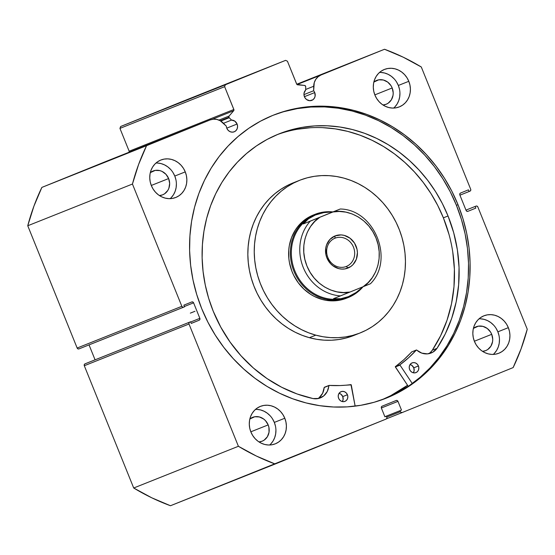 <?xml version="1.0" encoding="UTF-8"?>
<svg xmlns="http://www.w3.org/2000/svg" width="555" height="555" viewBox="0 0 555 555"><rect width="100%" height="100%" fill="white"/><g stroke="black" fill="none" stroke-linecap="round" stroke-linejoin="round"><path stroke-width="0.83" d="M105.519 161.623A13.327 12.099 68.3 0 0 105.457 161.644A13.327 12.099 68.3 0 0 105.401 161.665L41.861 187.41L210.095 119.942A13.327 12.099 -111.7 0 1 210.151 119.922A13.327 12.099 -111.7 0 1 223.145 122.96L226.315 126.138A6.119 5.557 -111.7 0 0 226.787 128.205L228.056 130.217L229.916 131.604L232.087 132.159L234.231 131.792L236.028 130.564L237.2 128.656L237.575 126.36L237.089 124.029L226.766 128.143L237.089 124.029A6.119 5.557 -111.7 0 0 231.546 120.074L223.471 123.293L231.546 120.074L229.201 117.729L220.793 121.08L229.201 117.729A1.193 1.082 -111.7 0 1 228.917 117.299L220.252 120.754L228.917 117.299A1.193 1.082 68.3 0 0 229.201 117.729L231.546 120.074L234.841 121.156L237.089 124.029A6.119 5.557 -111.7 0 1 234.203 131.806A6.119 5.557 -111.7 0 1 226.787 128.205A6.119 5.557 -111.7 0 1 226.315 126.138L220.231 120.74L216.901 119.436L213.432 119.165L210.095 119.942L146.562 145.688L138.618 164.44L132.444 184.038L181.846 306.304L182.609 307.13L183.656 307.179L184.537 306.825L183.865 305.16L191.78 301.955L192.828 302.003L193.591 302.829L199.855 318.334L199.883 319.458L199.162 320.221L191.246 323.433L190.58 321.768L189.699 322.129L188.971 322.892L188.998 324.016L238.4 446.282L256.445 456.071L275.169 464.015L386.113 419.06L386.842 418.29L386.814 417.166L386.419 416.194L384.913 416.805L381.389 408.085L381.361 406.961L382.09 406.198L396.152 400.495L397.207 400.543L397.97 401.369L401.494 410.089L399.982 410.7L400.682 412.157L402.188 412.545L513.139 367.59L521.076 348.838L527.25 329.24L477.848 206.973L477.085 206.148L476.037 206.099L475.156 206.453L475.829 208.118L467.914 211.323L466.866 211.275L466.103 210.449L459.838 194.944L459.811 193.82L460.532 193.057L468.448 189.845L469.121 191.51L469.995 191.149L470.723 190.386L470.695 189.262L421.294 66.995L403.249 57.207L384.525 49.263L320.991 75.008L318.05 76.777L315.746 79.386L314.255 82.639L313.637 90.756A6.119 5.557 -111.7 0 1 314.727 92.574A6.119 5.557 -111.7 0 1 311.848 100.344A6.119 5.557 -111.7 0 1 304.431 96.743A6.119 5.557 -111.7 0 1 305.659 90.042L305.715 86.726L305.056 85.574L296.821 84.346L287.435 61.223L285.617 60.349L225.337 84.776L224.636 86.67L233.946 109.821L233.683 110.729L229.097 116.057L228.917 117.299A1.193 1.082 -111.7 0 1 229.097 116.057L233.683 110.729L212.038 119.36L233.683 110.729A1.193 1.082 -111.7 0 0 233.863 109.495L224.636 86.67L119.942 128.392L129.162 151.217L128.989 152.452M465.964 210.116L476.037 206.099A1.492 1.353 -111.7 0 1 476.044 206.099L465.964 210.116L476.037 206.099L465.971 210.116L475.156 206.453L475.829 208.118L467.914 211.323A1.492 1.353 -111.7 0 1 466.103 210.449L459.838 194.944A1.492 1.353 -111.7 0 1 460.532 193.057L468.448 189.845L469.121 191.51L459.928 195.173L469.995 191.149A1.492 1.353 -111.7 0 0 470.695 189.262L421.294 66.995A222.416 201.902 -111.7 0 0 384.525 49.263L296.752 84.242L384.525 49.263L320.991 75.008A13.327 12.099 -111.7 0 0 313.707 86.261L305.673 89.466L313.707 86.261L313.637 90.756L303.953 94.614L313.637 90.756A6.119 5.557 -111.7 0 1 314.727 92.574L304.404 96.681L314.727 92.574L315.136 96.077L314.345 98.214L312.833 99.817L309.725 100.698L306.568 99.546L304.979 97.812L303.98 94.94L304.043 93.115L305.659 90.042L305.715 86.726A1.193 1.082 -111.7 0 0 304.633 85.449L297.64 84.818A1.193 1.082 -111.7 0 1 296.654 84.048L287.435 61.223L285.617 60.349L180.923 102.071L120.643 126.498L119.942 128.392L129.162 151.217L233.863 109.495L129.162 151.217A1.193 1.082 68.3 0 1 129.155 152.202M161.574 109.987L186.036 100.143L161.574 109.987M230.207 82.633L254.669 72.788L230.207 82.633M407.599 385.337A152.334 138.285 -111.7 0 1 383.026 399.378L392.801 394.66L407.599 385.337M458.007 204.705A152.334 138.285 -111.7 0 1 386.238 398.15A152.334 138.285 -111.7 0 1 201.687 308.573L196.713 294.476L193.015 280.018L190.643 265.339L189.602 250.569L189.921 235.861L191.579 221.348L194.576 207.181L198.87 193.487L204.434 180.403L211.198 168.054L219.107 156.559L228.084 146.027L238.04 136.558L248.876 128.247L260.496 121.17L272.782 115.398L285.617 110.993L298.881 107.982L312.444 106.407L326.173 106.276L339.938 107.594L353.604 110.355L367.042 114.517L380.119 120.046L392.718 126.894L404.706 134.99L415.973 144.258L426.413 154.609L435.925 165.945L444.416 178.148L451.798 191.114L458.007 204.705L462.988 218.802L466.679 233.26L469.058 247.946L470.092 262.709L469.773 277.417L468.115 291.93L465.118 306.096L460.823 319.791L455.267 332.875L448.495 345.224L440.587 356.719L431.617 367.25L421.654 376.72L410.818 385.031L399.198 392.108L386.911 397.879L374.077 402.285L360.812 405.296L347.25 406.87L333.52 407.002L319.756 405.684L306.089 402.93L292.651 398.761L279.574 393.231L266.976 386.384L254.988 378.288L243.721 369.019L233.28 358.669L223.769 347.333L215.284 335.13L207.896 322.164L201.687 308.573A152.334 138.285 -111.7 0 1 273.455 115.128A152.334 138.285 -111.7 0 1 458.007 204.705L456.439 205.336L458.007 204.705M385.454 398.455A152.334 138.285 68.3 0 0 456.439 205.336A152.334 138.285 68.3 0 0 272.671 115.447M269.702 445.006A20.153 18.294 68.3 0 0 274.33 422.41L284.798 418.234A20.153 18.294 -111.7 0 1 275.301 443.827A20.153 18.294 -111.7 0 1 250.888 431.977L249.743 428.203L249.292 424.304L249.549 420.44L250.513 416.756L252.143 413.392L254.377 410.478L257.131 408.119L260.295 406.427L263.743 405.441L267.357 405.219L270.986 405.754L274.489 407.037L277.743 409.014L280.615 411.609L282.995 414.724L284.798 418.234L285.943 422.015L286.394 425.914L286.13 429.778L285.166 433.462L283.536 436.827L281.302 439.74L278.554 442.092L275.391 443.792L271.936 444.77L268.329 444.999L264.7 444.458L261.19 443.174L257.936 441.197L255.064 438.603L252.685 435.488L250.888 431.977A20.153 18.294 -111.7 0 1 260.385 406.385A20.153 18.294 -111.7 0 1 284.798 418.234L274.33 422.41L272.526 418.893M493.249 354.423A20.153 18.294 68.3 0 0 497.87 331.828L508.338 327.658A20.153 18.294 -111.7 0 1 498.848 353.244A20.153 18.294 -111.7 0 1 474.435 341.394L473.283 337.62L472.832 333.721L473.096 329.857L474.06 326.173L475.69 322.809L477.924 319.895L480.679 317.543L483.835 315.844L487.29 314.858L490.897 314.636L494.533 315.171L498.036 316.454L501.29 318.431L504.162 321.026L506.542 324.141L508.338 327.658L509.49 331.432L509.941 335.331L509.677 339.195L508.713 342.879L507.083 346.244L504.849 349.157L502.102 351.509L498.938 353.209L495.483 354.194L491.876 354.416L488.247 353.875L484.737 352.598L481.483 350.621L478.611 348.02L476.232 344.912L474.435 341.394A20.153 18.294 -111.7 0 1 483.925 315.809A20.153 18.294 -111.7 0 1 508.338 327.658L497.87 331.828L496.073 328.317M170.17 198.648A20.153 18.294 68.3 0 0 174.79 176.053L185.259 171.883A20.153 18.294 -111.7 0 1 175.769 197.476A20.153 18.294 -111.7 0 1 151.355 185.62L150.204 181.846L149.753 177.947L150.017 174.083L150.981 170.399L152.611 167.034L154.845 164.12L157.599 161.769L160.756 160.069L164.211 159.084L167.825 158.862L171.453 159.403L174.957 160.686L178.21 162.664L181.083 165.258L183.462 168.366L185.259 171.883L186.411 175.657L186.862 179.556L186.598 183.421L185.634 187.104L184.003 190.469L181.769 193.383L179.022 195.735L175.859 197.434L172.404 198.419L168.796 198.641L165.168 198.107L161.658 196.824L158.404 194.847L155.532 192.252L153.152 189.137L151.355 185.62A20.153 18.294 -111.7 0 1 160.846 160.034A20.153 18.294 -111.7 0 1 185.259 171.883L174.79 176.053L172.994 172.543M393.717 108.065A20.153 18.294 68.3 0 0 398.337 85.47L408.806 81.301A20.153 18.294 -111.7 0 1 399.316 106.893A20.153 18.294 -111.7 0 1 374.896 95.044L373.751 91.263L373.3 87.371L373.564 83.5L374.528 79.816L376.158 76.451L378.392 73.537L381.139 71.186L384.303 69.486L387.758 68.508L391.365 68.279L394.993 68.82L398.504 70.103L401.758 72.081L404.63 74.675L407.009 77.79L408.806 81.301L409.951 85.075L410.409 88.973L410.145 92.838L409.181 96.521L407.55 99.886L405.317 102.807L402.562 105.159L399.399 106.858L395.951 107.837L392.336 108.058L388.708 107.524L385.205 106.241L381.951 104.264L379.079 101.669L376.699 98.554L374.896 95.044A20.153 18.294 -111.7 0 1 384.393 69.451A20.153 18.294 -111.7 0 1 408.806 81.301L398.337 85.47L396.541 81.96M392.184 87.968A12.834 11.655 -111.7 0 1 386.134 104.271A12.834 11.655 -111.7 0 1 382.992 104.992L386.19 104.243L388.209 103.161L391.379 99.81L393.037 95.314L393.204 92.852L392.184 87.968L374.833 94.877L392.184 87.968A12.834 11.655 -111.7 0 0 376.63 80.419L376.623 80.419A12.834 11.655 -111.7 0 0 373.855 82.05L378.774 79.816L383.387 80.017L387.695 82.091L391.039 85.727L392.184 87.968M168.637 178.55A12.834 11.655 -111.7 0 1 162.594 194.854A12.834 11.655 -111.7 0 1 159.452 195.575L162.65 194.826L164.662 193.744L167.839 190.393L168.88 188.249L169.657 183.434L168.637 178.55L151.293 185.46L168.637 178.55A12.834 11.655 -111.7 0 0 153.083 171.002L153.083 171.002A12.834 11.655 -111.7 0 0 150.308 172.633L155.227 170.399L159.84 170.6L162.074 171.412L165.98 174.326L168.637 178.55M476.162 326.77A12.834 11.655 -111.7 0 0 473.387 328.407L478.306 326.173L482.919 326.368L487.228 328.449L490.571 332.084L491.716 334.318A12.834 11.655 -111.7 0 1 485.667 350.621A12.834 11.655 -111.7 0 1 482.531 351.35L485.729 350.6L487.741 349.518L490.918 346.16L492.569 341.672L492.736 339.209L491.716 334.318L474.365 341.235L491.716 334.318A12.834 11.655 -111.7 0 0 476.162 326.77L476.162 326.777M268.176 424.901A12.834 11.655 -111.7 0 1 262.126 441.204A12.834 11.655 -111.7 0 1 258.984 441.933L262.182 441.183L264.194 440.101L267.371 436.743L269.022 432.255L268.904 427.308L268.176 424.901L250.825 431.818L268.176 424.901A12.834 11.655 -111.7 0 0 252.622 417.353L252.615 417.353A12.834 11.655 -111.7 0 0 249.84 418.99L254.766 416.75L259.372 416.951L263.68 419.025L265.512 420.683L268.176 424.901M105.401 161.665L210.095 119.942L41.861 187.41L33.924 206.162L27.75 225.76L77.152 348.027L77.915 348.852L78.963 348.901L184.537 306.825L183.865 305.16L191.78 301.955A1.492 1.353 -111.7 0 1 191.787 301.955A1.492 1.353 -111.7 0 1 193.591 302.829L199.855 318.334L190.67 321.997L199.855 318.334A1.492 1.353 -111.7 0 1 199.162 320.221L191.246 323.433L190.58 321.768L85.005 363.851L84.277 364.614L84.304 365.738L133.706 488.005L151.751 497.793L170.475 505.737L386.113 419.06A1.492 1.353 -111.7 0 0 386.814 417.166L386.419 416.194L384.913 416.805L381.389 408.085A1.492 1.353 -111.7 0 1 382.09 406.198L396.152 400.495A1.492 1.353 -111.7 0 1 396.159 400.495A1.492 1.353 -111.7 0 1 397.97 401.369L401.494 410.089L399.982 410.7L400.377 411.671L386.779 417.089L400.377 411.671A1.492 1.353 -111.7 0 0 402.181 412.545A1.492 1.353 -111.7 0 0 402.188 412.545L513.139 367.59A222.416 201.902 -111.7 0 0 527.25 329.24L477.848 206.973A1.492 1.353 -111.7 0 0 476.044 206.099M89.036 344.884L95.071 359.827L89.036 344.884M85.879 363.49L190.58 321.768L85.879 363.49M133.706 488.005L84.304 365.738L188.998 324.016L238.4 446.282L133.706 488.005A222.416 201.902 68.3 0 0 170.475 505.737L275.169 464.015A222.416 201.902 -111.7 0 1 238.4 446.282L133.706 488.005M320.991 75.008L297.022 84.561L320.991 75.008M132.444 184.038L181.846 306.304L77.152 348.027L27.75 225.76L132.444 184.038A222.416 201.902 -111.7 0 1 146.562 145.688L41.861 187.41A222.416 201.902 68.3 0 0 27.75 225.76L132.444 184.038M225.337 84.776L285.617 60.349L120.643 126.498L225.337 84.776L224.636 86.67L119.942 128.392L120.643 126.498L225.337 84.776M394.848 106.976L397.082 104.062L398.712 100.698L399.676 97.014L399.933 93.143M399.482 89.251L398.337 85.47A20.153 18.294 68.3 0 0 379.523 72.448M394.161 78.845L391.289 76.25L388.035 74.273L384.525 72.989L380.896 72.455M171.301 197.559L173.535 194.645L175.165 191.281L176.129 187.59L176.393 183.726M175.942 179.834L174.79 176.053A20.153 18.294 68.3 0 0 155.976 163.031M170.614 169.428L167.742 166.833L164.488 164.856L160.985 163.572L157.349 163.031M494.38 353.334L496.614 350.413L498.244 347.048L499.209 343.365L499.472 339.5M499.021 335.602L497.87 331.828A20.153 18.294 68.3 0 0 479.055 318.799M493.693 325.202L490.821 322.608L487.567 320.63L484.057 319.347L480.429 318.806M270.833 443.91L273.067 440.996L274.697 437.631L275.662 433.948L275.925 430.083M275.474 426.185L274.33 422.41A20.153 18.294 68.3 0 0 255.508 409.382M270.146 415.785L267.274 413.191L264.02 411.213L260.517 409.93L256.889 409.389M191.232 323.385L199.162 320.221L191.232 323.385M184.406 306.492L193.591 302.829L184.406 306.492M183.643 307.186L183.656 307.179A1.492 1.353 -111.7 0 1 183.65 307.179A1.492 1.353 -111.7 0 1 181.846 306.304L77.152 348.027A1.492 1.353 68.3 0 0 78.956 348.901A1.492 1.353 68.3 0 0 78.963 348.901L183.65 307.179M384.879 416.722L399.982 410.7L384.879 416.722M384.872 416.708L401.494 410.089L384.872 416.708M381.354 407.987L397.97 401.369L381.354 407.987M384.913 416.798L386.419 416.194L384.913 416.798M84.304 365.738L188.998 324.016A1.492 1.353 -111.7 0 1 189.699 322.129L85.005 363.851A1.492 1.353 68.3 0 0 84.304 365.738M397.63 392.732L409.25 385.656L420.086 377.344L430.042 367.882L439.019 357.344L446.928 345.848L453.692 333.5L459.249 320.415L463.55 306.721L466.54 292.554L468.205 278.048L468.517 263.334L467.483 248.571L465.111 233.884L461.413 219.426L456.439 205.336L450.23 191.739L442.841 178.779L434.357 166.569L424.846 155.233L414.405 144.883L403.138 135.614L391.143 127.518L378.552 120.671L365.467 115.142L352.03 110.979L338.363 108.225L324.599 106.907L310.876 107.032L297.313 108.607L284.049 111.617M218.941 120.102L229.097 116.057L218.941 120.102M313.707 214.868L306.617 218.51L303.384 220.897L297.723 226.669L295.343 229.999L291.597 237.401L289.322 245.546L288.767 249.792L288.843 258.45L289.474 262.779L291.895 271.208L293.657 275.231L298.215 282.703L303.98 289.176L310.745 294.4L314.421 296.474L322.177 299.464A44.782 40.654 -111.7 0 1 288.871 258.706A44.782 40.654 -111.7 0 1 313.27 215.042M293.089 182.907L287.185 185.592L280.858 189.29L274.94 193.653L269.487 198.655L264.555 204.24L260.191 210.352L256.438 216.929L253.33 223.922L250.895 231.248L249.16 238.844L248.141 246.642L247.842 254.551L248.279 262.515L249.431 270.438L251.304 278.256L253.871 285.894L257.104 293.269L260.975 300.317L265.457 306.971L270.486 313.166L276.029 318.841L282.03 323.94L288.433 328.414L295.17 332.223L302.177 335.324L309.392 337.697L315.795 335.151L309.392 337.697A82.098 74.53 68.3 0 0 353.84 335.456L360.244 332.903A82.098 74.53 -111.7 0 1 315.795 335.151A82.098 74.53 -111.7 0 1 254.724 260.434A82.098 74.53 -111.7 0 1 299.457 180.375A82.098 74.53 -111.7 0 1 343.906 178.127A82.098 74.53 -111.7 0 1 404.97 252.844A82.098 74.53 -111.7 0 1 360.244 332.903M407.557 385.274A152.257 138.216 -111.7 0 1 381.743 399.843L390.706 395.673L407.557 385.274M299.457 180.375L293.054 182.921A82.098 74.53 68.3 0 0 248.321 262.98A82.098 74.53 68.3 0 0 309.392 337.697L316.745 339.313L324.155 340.159L331.564 340.222L338.897 339.507L346.077 338.016L353.036 335.768M315.795 335.151L308.58 332.778L301.566 329.67L294.83 325.861L288.433 321.387L282.433 316.288L276.883 310.62L271.853 304.424L267.378 297.771L263.5 290.723L260.267 283.341L257.7 275.71L255.834 267.892L254.676 259.962L254.239 252.005L254.537 244.089L255.557 236.298L257.291 228.702L259.726 221.369L262.834 214.383L266.587 207.799L270.951 201.687L275.884 196.109L281.336 191.107L287.254 186.737L293.581 183.046L300.262 180.056L307.22 177.808L314.401 176.317L321.733 175.602L329.136 175.671L336.552 176.511L343.906 178.127L351.121 180.5L358.128 183.608L364.864 187.417L371.26 191.891L377.261 196.99L382.811 202.665L387.841 208.853L392.316 215.506L396.194 222.555L399.427 229.936L401.993 237.568L403.867 245.386L405.018 253.316L405.455 261.273L405.157 269.189L404.137 276.98L402.403 284.576L399.968 291.909L396.86 298.895L393.106 305.479L388.743 311.591L383.81 317.169L378.357 322.171L372.44 326.541L366.113 330.232L359.432 333.222L352.474 335.47L345.293 336.961L337.96 337.676L330.558 337.606L323.142 336.767L315.795 335.151M348.172 297.542A44.782 40.654 -111.7 0 1 293.873 271.104A44.782 40.654 -111.7 0 1 314.817 214.424L313.069 215.118L314.817 214.424A44.782 40.654 -111.7 0 1 315.011 214.341A44.782 40.654 -111.7 0 1 332.091 211.844A44.782 40.654 68.3 0 0 314.817 214.424A44.782 40.654 68.3 0 0 293.914 271.208A44.782 40.654 68.3 0 0 348.367 297.466A44.782 40.654 68.3 0 0 362.457 287.421A44.782 40.654 -111.7 0 1 348.367 297.466L348.38 296.654L348.367 297.466A44.782 40.654 -111.7 0 1 348.172 297.542L346.424 298.236A44.782 40.654 -111.7 0 1 322.177 299.464L326.187 300.345L334.276 300.838L338.272 300.449L345.987 298.41M334.963 238.213A15.228 13.82 68.3 0 0 327.859 257.52A15.228 13.82 68.3 0 0 346.369 266.442L347.964 268.058A17.316 15.72 -111.7 0 1 326.909 257.909A17.316 15.72 -111.7 0 1 334.991 235.951L334.963 238.213A15.228 13.82 -111.7 0 1 335.033 238.185A15.228 13.82 -111.7 0 1 353.493 247.176A15.228 13.82 -111.7 0 1 346.369 266.442A15.228 13.82 -111.7 0 1 346.299 266.469A15.228 13.82 -111.7 0 1 327.839 257.478A15.228 13.82 -111.7 0 1 334.963 238.213L334.991 235.951L329.913 239.427L326.59 244.824L325.764 247.995L325.924 254.662L326.909 257.909L330.502 263.604L332.972 265.831L338.779 268.634L341.901 269.092L345.002 268.904L350.684 266.601L353.049 264.575L356.365 259.185L357.42 252.691L357.031 249.348L354.506 243.083L349.99 238.178L344.183 235.375L341.061 234.911L334.991 235.951A17.316 15.72 -111.7 0 1 356.046 246.101A17.316 15.72 -111.7 0 1 347.964 268.058L346.369 266.442A15.228 13.82 68.3 0 0 353.473 247.135A15.228 13.82 68.3 0 0 334.963 238.213M356.019 292.547L363.358 286.567L356.019 292.547L348.186 296.738A44.032 39.974 68.3 0 0 348.38 296.654A44.032 39.974 -111.7 0 1 294.837 270.84A44.032 39.974 -111.7 0 1 315.386 215L314.817 214.424L315.386 215A44.032 39.974 -111.7 0 1 315.4 214.993M352.217 294.844L348.38 296.654L340.77 298.729L333.506 298.666L340.486 295.884A44.032 39.974 -111.7 0 1 303.266 267.482A44.032 39.974 -111.7 0 1 310.294 221.147L303.314 223.929L308.483 218.816L315.386 215A44.032 39.974 68.3 0 0 294.795 270.736A44.032 39.974 68.3 0 0 348.186 296.738L348.186 296.738M319.402 213.626L315.58 214.924A44.032 39.974 68.3 0 0 315.386 215L323.731 212.634L333.166 211.83L340.146 209.048L303.314 223.929L340.25 209.013L332.938 211.975L339.382 211.455L345.897 212.135L352.272 213.994L358.329 216.984L363.886 221.015L368.784 225.961L372.863 231.685L376.019 238.012L378.142 244.748L379.183 251.706L379.1 258.665L377.906 265.436L375.631 271.804L372.336 277.583L368.131 282.599L363.137 286.713L370.442 283.751L350.025 292.027L363.137 286.713C373.196 281.205 385.177 260.475 376.019 238.012C367.001 215.479 343.996 208.937 332.938 211.975L310.294 221.147A44.032 39.974 68.3 0 0 303.266 267.482A44.032 39.974 68.3 0 0 340.486 295.884L350.025 292.027L343.573 292.554L337.065 291.875L330.69 290.008L324.626 287.018L319.07 282.995L314.179 278.041L310.092 272.325L306.943 265.998L304.82 259.261L303.779 252.303L303.856 245.338L305.056 238.574L307.331 232.205L310.62 226.426L314.831 221.403L319.826 217.289C309.766 222.805 297.778 243.527 306.943 265.998C315.962 288.524 338.966 295.073 350.025 292.027L333.506 298.666L340.77 298.729L348.38 296.654M315.386 215L308.483 218.816L303.314 223.929L333.166 211.83L323.731 212.634M411.872 351.835L411.671 351.919A129.863 117.889 68.3 0 1 395.403 366.571L400.058 364.718L408.529 357.815L416.319 350.059A129.863 117.889 -111.7 0 1 400.058 364.718L395.32 366.917L399.975 365.065L412.275 383.519L400.002 365.121L395.354 366.98L399.975 365.065L395.32 366.917L408.258 386.329L395.306 366.723L403.88 359.668L411.852 351.835M418.421 365.967A5.224 4.745 -111.7 0 1 415.966 372.599A5.224 4.745 -111.7 0 1 409.632 369.526L410.714 371.246L412.303 372.433L414.155 372.904L415.986 372.592L417.52 371.545L418.519 369.914L418.838 367.958L418.421 365.967L417.339 364.246L415.75 363.06L413.905 362.588L412.074 362.908L410.54 363.955L409.535 365.585L409.215 367.542L409.632 369.526A5.224 4.745 -111.7 0 1 412.094 362.894A5.224 4.745 -111.7 0 1 418.421 365.967L413.773 367.819L418.421 365.967M413.343 372.793A5.224 4.745 68.3 0 0 413.773 367.819L411.942 365.433L410.062 364.552A5.224 4.745 68.3 0 1 413.773 367.819L414.12 370.809L413.343 372.793M347.416 394.737A5.224 4.745 -111.7 0 1 344.953 401.376A5.224 4.745 -111.7 0 1 338.626 398.303L339.709 400.023L341.297 401.203L343.15 401.674L344.981 401.362L346.514 400.315L347.513 398.684L347.832 396.728L347.416 394.737L346.334 393.023L344.745 391.837L342.893 391.365L341.061 391.677L339.528 392.725L338.529 394.355L338.21 396.312L338.626 398.303A5.224 4.745 -111.7 0 1 341.089 391.67A5.224 4.745 -111.7 0 1 347.416 394.737L342.761 396.596L347.416 394.737M342.338 401.57A5.224 4.745 68.3 0 0 342.761 396.596L340.936 394.203L339.05 393.329A5.224 4.745 68.3 0 1 342.761 396.596L343.108 399.586L342.338 401.57M448.031 215.978A139.562 126.686 -111.7 0 1 436.993 348.346L445.263 333.916L451.694 318.348L456.175 301.906L458.638 284.847L459.047 267.441L457.396 249.972L453.699 232.725L448.031 215.978L443.376 217.831L448.031 215.978L442.342 203.518L435.578 191.648L427.801 180.465L419.087 170.08L409.521 160.596L399.198 152.105L388.216 144.689L376.672 138.417L364.69 133.346L352.376 129.53L339.861 127.005L327.249 125.798L314.671 125.916L302.246 127.359L290.099 130.12L278.332 134.157L267.08 139.444L256.431 145.923L246.503 153.541L237.38 162.213L229.159 171.863L221.917 182.394L215.715 193.709L210.623 205.697L206.689 218.24L203.942 231.227L202.422 244.519L202.131 257.992L203.081 271.52L205.26 284.972L208.638 298.215L213.196 311.133A139.562 126.686 -111.7 0 1 278.95 133.908A139.562 126.686 -111.7 0 1 448.031 215.978M430.444 352.363L432.331 350.198A139.562 126.686 68.3 0 0 443.376 217.831A139.562 126.686 68.3 0 0 276.633 134.865M190.33 313.131L194.978 311.279L190.33 313.131M351.273 384.865L355.138 406.135L350.954 384.615A129.863 117.889 -111.7 0 1 329.094 385.406L340.076 385.552L351.273 384.865M319.076 397.769L322.635 393.266L324.169 387.515L328.817 385.663A15.429 14.007 -111.7 0 1 320.36 397.9A15.429 14.007 -111.7 0 1 313.048 398.566L313.041 398.566A139.562 126.686 -111.7 0 1 213.196 311.133L220.758 327.117L230.082 342.081L241.016 355.79L253.392 368.014L267.017 378.552L281.656 387.251L297.085 393.96L313.048 398.573L318.716 398.428L323.731 395.909L327.29 391.414L329.094 385.406L324.335 387.279M416.416 349.997L411.671 351.919L416.5 349.976L421.793 353.119L427.468 353.875L432.824 352.189L436.993 348.346A15.429 14.007 -111.7 0 1 431.138 353.015A15.429 14.007 -111.7 0 1 416.694 350.052L411.761 351.849M428.717 353.708A15.429 14.007 68.3 0 0 432.331 350.198L440.608 335.768L447.039 320.207L451.52 303.758L453.99 286.699L454.392 269.293L452.741 251.831M449.05 234.585L443.376 217.831L437.687 205.378L430.923 193.501L423.146 182.317L414.432 171.932L404.866 162.448L394.543 153.957L383.56 146.541L372.017 140.269L360.035 135.198L347.728 131.389L335.206 128.864L322.594 127.657M310.016 127.775L297.591 129.218M317.939 398.594A15.429 14.007 68.3 0 0 324.169 387.515L328.983 385.427M432.331 350.198L436.986 348.346L432.331 350.198M386.523 418.789L402.181 412.545M210.151 119.922L105.457 161.644M370.449 283.744C394.737 259.726 374.389 209.36 340.25 209.006"/></g></svg>

